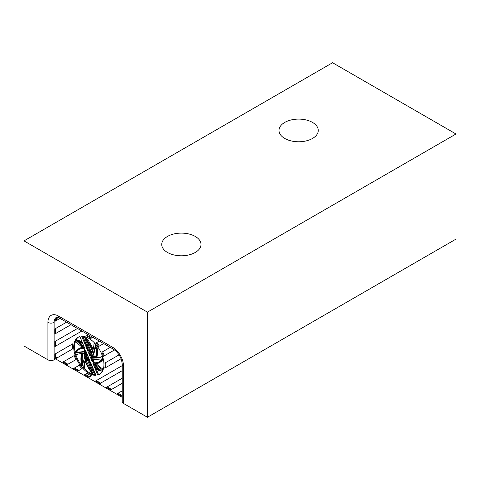 <?xml version="1.0" encoding="UTF-8"?>
<svg xmlns="http://www.w3.org/2000/svg" width="480" height="480" viewBox="0 0 480 480"><rect width="100%" height="100%" fill="white"/><g stroke="black" fill="none" stroke-linecap="round" stroke-linejoin="round"><path stroke-width="0.72" d="M83.988 353.568A6.876 3.966 -120 0 0 84.786 356.592L82.296 365.886A23.802 13.74 -120 0 1 82.362 353.55A51.408 29.682 60 0 1 83.988 353.568M122.238 397.374L55.626 358.92L54.084 359.808L54.084 322.398A4.362 2.52 180 0 1 47.916 322.398L47.916 359.808L24 346.002L24 240.888L147.426 312.15L456 133.998L332.574 62.736L24 240.888L147.426 312.15L456 133.998L332.574 62.736L24 240.888L24 346.002L47.916 359.808A4.362 2.52 0 0 0 54.084 359.808L55.626 358.92L122.238 397.374L54.114 358.044L54.114 322.41A10.908 6.3 60 0 1 56.37 317.418A10.908 6.3 60 0 1 56.562 317.316L56.37 317.418M83.61 368.196A51.408 29.682 -120 0 1 84.93 360.744A24.564 14.184 60 0 0 93.162 374.394L94.566 374.268A51.408 29.682 -120 0 1 90.468 365.022A24.564 14.184 60 0 0 92.34 366.636L95.94 375.33A21.384 12.348 -120 0 1 76.68 359.19A21.384 12.348 -120 0 1 78.138 337.296A21.384 12.348 -120 0 1 79.884 336.576L82.578 343.074A24.564 14.184 -120 0 0 75.918 340.536L75.498 342.102A51.408 29.682 60 0 1 80.292 345.702L82.572 347.724A24.564 14.184 -120 0 0 78.474 348.864A24.564 14.184 -120 0 0 74.904 352.782L75.714 354.87A51.408 29.682 60 0 1 81.672 353.58A24.564 14.184 60 0 0 82.05 366.804L83.61 368.196L84.384 367.746A51.408 29.682 -120 0 1 85.308 361.752M82.194 347.388A24.564 14.184 -120 0 0 79.242 348.42L78.474 348.864M85.158 350.016A6.876 3.966 -120 0 0 84.06 351.966L75.732 352.71A23.802 13.74 60 0 1 78.852 349.53A23.802 13.74 60 0 1 83.346 348.414L85.158 350.016M85.314 344.988A24.564 14.184 -120 0 1 87.186 346.608A51.408 29.682 -120 0 0 83.088 337.362L84.492 337.236A24.564 14.184 60 0 1 92.724 350.886A51.408 29.682 -120 0 0 94.044 343.434L95.604 344.826A24.564 14.184 60 0 1 95.982 358.05A51.408 29.682 -120 0 0 101.94 356.76L102.75 358.848A24.564 14.184 60 0 1 99.18 362.766A24.564 14.184 60 0 1 95.046 363.906A51.408 29.682 -120 0 0 102.156 369.528L101.736 371.094A24.564 14.184 60 0 1 95.076 368.556L97.77 375.054A21.384 12.348 -120 0 0 99.516 374.334A21.384 12.348 -120 0 0 100.974 352.434A21.384 12.348 -120 0 0 81.714 336.3L85.314 344.988L86.082 344.544L83.184 337.548M82.926 343.914L84.78 348.39L76.842 341.352A23.802 13.74 60 0 1 82.926 343.914M87.216 349.59L85.71 345.948A23.802 13.74 60 0 1 87.552 347.61A51.408 29.682 -120 0 1 88.356 349.956A6.876 3.966 -120 0 0 87.216 349.59L87.99 349.146L87.222 347.292M86.814 353.298L89.01 358.608A3.3 1.902 -120 0 1 86.85 356.106A3.3 1.902 -120 0 1 86.814 353.298M86.472 352.47A4.122 2.382 -120 0 0 86.358 356.184A4.122 2.382 -120 0 0 89.352 359.43L90.114 361.266A6.048 3.492 -120 0 1 85.206 356.352A6.048 3.492 -120 0 1 85.71 350.634L86.472 352.47M94.302 363.216A23.802 13.74 -120 0 0 98.802 362.106A23.802 13.74 -120 0 0 101.922 358.92L93.594 359.664A6.876 3.966 -120 0 1 92.58 361.548A51.408 29.682 -120 0 0 94.302 363.216L95.07 362.772A23.802 13.74 -120 0 0 99.18 361.872M72.81 343.776L54.882 354.126L72.81 343.776A22.908 13.23 -120 0 0 72.75 348.846L56.238 358.38L54.882 357.594L54.882 354.126M117.336 393.654L122.238 390.822L117.336 393.654L121.698 396.174L122.238 395.862M111.558 389.43L107.196 386.91L122.238 378.222L106.422 387.354L110.79 389.874L122.238 383.262M95.514 381.054L122.238 365.628L95.514 381.054L99.876 383.574L122.238 370.668M55.656 346.122L55.656 341.082L77.49 328.476L54.882 341.526L54.882 346.566L81.852 330.996M55.656 333.522L55.656 328.482L66.576 322.176L54.882 328.926L54.882 333.966L70.944 324.696M59.196 317.928A9.816 5.67 60 0 0 56.916 318.36A9.816 5.67 60 0 0 55.038 321.282L60.036 318.396M74.244 355.542L62.784 362.16L74.244 355.542A22.908 13.23 -120 0 0 75.9 359.628L67.152 364.68L62.784 362.16M86.412 335.922L88.398 334.776L86.412 335.922A22.908 13.23 -120 0 1 90.828 338.406L92.76 337.296M73.698 368.46L78.06 370.974L81.918 368.748A22.908 13.23 -120 0 1 79.188 365.286L73.698 368.46L74.466 368.01L78.828 370.53M95.886 343.05L99.306 341.07L95.886 343.05A22.908 13.23 -120 0 1 98.592 346.524L103.674 343.59M87.018 373.362L84.606 374.754L87.018 373.362A22.908 13.23 -120 0 0 91.506 375.81L88.968 377.274L84.606 374.754M101.85 352.206L110.22 347.37L101.85 352.206A22.908 13.23 -120 0 1 103.482 356.298L114.528 349.92M104.928 363.024L119.076 354.852L104.928 363.024A22.908 13.23 -120 0 1 104.802 368.13L121.074 358.74M89.778 350.862A6.876 3.966 -120 0 1 91.914 353.262A51.408 29.682 -120 0 0 92.502 351.618A23.802 13.74 -120 0 0 84.972 338.466L89.778 350.862L90.552 350.418L86.808 340.776M91.944 360.996L91.182 359.16A4.122 2.382 -120 0 0 91.296 355.446A4.122 2.382 -120 0 0 88.296 352.2L87.54 350.364A6.048 3.492 -120 0 1 92.448 355.278A6.048 3.492 -120 0 1 91.944 360.996M90.84 358.338A3.3 1.902 -120 0 0 90.804 355.524A3.3 1.902 -120 0 0 88.638 353.022L90.84 358.338M92.868 355.038A6.876 3.966 -120 0 1 93.666 358.062A51.408 29.682 -120 0 0 95.298 358.08A23.802 13.74 -120 0 0 95.358 345.744L92.868 355.038L93.642 354.588L95.658 347.076M94.728 367.716A23.802 13.74 -120 0 0 100.818 370.278L92.868 363.234L94.728 367.716L95.496 367.272L94.38 364.572M90.102 364.02A23.802 13.74 -120 0 0 91.938 365.676L90.432 362.04A6.876 3.966 -120 0 1 89.298 361.674A51.408 29.682 -120 0 0 90.102 364.02L90.87 363.57A23.802 13.74 -120 0 0 91.2 363.888M85.74 358.368A51.408 29.682 -120 0 0 85.152 360.012A23.802 13.74 -120 0 0 92.682 373.164L87.876 360.768A6.876 3.966 -120 0 1 85.74 358.368M78.528 337.086A21.384 12.348 -120 0 0 75.174 352.278M75.882 354.804A21.384 12.348 -120 0 0 81.786 365.808M83.766 368.106A21.384 12.348 -120 0 0 95.748 374.868M91.896 366.276A51.408 29.682 -120 0 0 95.226 373.608M82.098 341.916A24.564 14.184 -120 0 0 76.692 340.092L75.918 340.536M82.98 353.544A23.802 13.74 -120 0 0 82.77 364.11M92.58 361.548L93.354 361.104A6.876 3.966 -120 0 0 94.272 359.604M85.812 350.886A6.048 3.492 -120 0 0 89.754 360.396M90.33 362.022A51.408 29.682 -120 0 0 90.87 363.57M95.496 367.272A23.802 13.74 -120 0 0 99.762 369.348M86.136 358.938A51.408 29.682 -120 0 0 85.926 359.568A23.802 13.74 -120 0 0 91.614 370.41M93.354 361.104A51.408 29.682 -120 0 0 95.07 362.772M93.666 358.062L94.434 357.618A6.876 3.966 -120 0 0 93.642 354.588M94.434 357.618A51.408 29.682 -120 0 0 95.442 357.642M84.042 346.608L78.666 341.838M92.292 352.248A6.876 3.966 -120 0 0 90.552 350.418M96.636 345.378A24.564 14.184 60 0 1 96.756 357.606A51.408 29.682 -120 0 0 102.54 356.382M103.254 358.908A24.564 14.184 60 0 1 99.954 362.322L99.18 362.766M96.192 363.804A51.408 29.682 -120 0 0 102.924 369.084L102.504 370.65L101.736 371.094M97.77 375.054L98.538 374.61L96.324 369.264M98.538 374.61A21.384 12.348 -120 0 0 99.9 374.1M84.492 337.236L85.266 336.792L83.862 336.918L83.088 337.362L82.674 336.312M86.532 344.91A24.564 14.184 -120 0 0 86.082 344.544M85.266 336.792A24.564 14.184 60 0 1 93.114 349.434M91.134 356.73L90.15 354.36M87.294 354.462A3.3 1.902 -120 0 0 88.272 356.82M92.61 360.3L91.956 358.716A4.122 2.382 -120 0 0 92.07 355.002A4.122 2.382 -120 0 0 89.07 351.756L88.668 350.79M84.156 351.582L76.5 352.26A23.802 13.74 60 0 1 79.248 349.314M55.806 320.838A9.816 5.67 60 0 1 57.318 318.168M75.732 352.71L76.5 352.26M85.152 360.012L85.926 359.568M94.566 374.268L95.316 373.83M102.156 369.528L102.924 369.084M102.75 358.848L103.176 358.602M101.94 356.76L102.552 356.406M95.982 358.05L96.756 357.606M95.604 344.826L96.006 344.592M94.044 343.434L94.662 343.08M88.296 352.2L89.07 351.756M91.182 359.16L91.956 358.716M105.576 367.686A22.908 13.23 -120 0 0 105.696 362.58M104.25 355.854A22.908 13.23 -120 0 0 102.618 351.756M91.602 337.962A22.908 13.23 -120 0 0 87.18 335.478M54.882 341.526L55.656 341.082M54.882 328.926L55.656 328.482M67.92 364.23L63.558 361.716M57.012 357.936L55.656 357.15L55.656 353.676M54.882 357.594L55.656 357.15M122.238 395.592L118.104 393.204M106.422 387.354L107.196 386.91M99.36 346.08A22.908 13.23 -120 0 0 96.654 342.606M79.188 365.286L74.466 368.01M89.742 376.83L85.374 374.31M100.65 383.13L96.288 380.61M456 133.998L456 239.112L147.426 417.264L456 239.112L456 133.998M123.516 403.458L147.426 417.264L147.426 312.15L147.426 417.264L123.516 403.458L123.516 366.042A15.276 8.82 60 0 0 112.716 347.334L58.716 316.158A15.276 8.82 60 0 0 47.916 322.398L47.916 359.808A4.362 2.52 0 0 0 54.084 359.808L54.084 322.398A10.908 6.3 60 0 1 56.346 317.4A10.908 6.3 60 0 0 54.084 322.398A4.362 2.52 180 0 1 47.916 322.398A15.276 8.82 60 0 1 58.716 316.158A4.362 2.52 -60 0 0 59.616 318.156A4.362 2.52 -60 0 1 58.716 316.158L112.716 347.334A15.276 8.82 60 0 1 123.516 366.042A4.362 2.52 0 0 1 122.238 364.26A4.362 2.52 0 0 0 123.516 366.042L123.516 403.458A4.362 2.52 0 0 1 122.238 401.676A4.362 2.52 0 0 0 123.516 403.458M284.742 122.418A19.638 11.34 180 0 1 306.144 119.964A19.638 11.34 180 0 1 318.264 130.434A19.638 11.34 180 0 1 298.626 141.774A19.638 11.34 180 0 1 278.994 130.434A19.638 11.34 180 0 1 284.742 122.418A19.638 11.34 180 0 1 306.144 119.964A19.638 11.34 180 0 1 318.264 130.434A19.638 11.34 180 0 1 298.626 141.774A19.638 11.34 180 0 1 278.994 130.434A19.638 11.34 180 0 1 284.742 122.418M167.484 236.436A19.638 11.34 180 0 1 188.886 233.976A19.638 11.34 180 0 1 201.006 244.452A19.638 11.34 180 0 1 181.374 255.792A19.638 11.34 180 0 1 161.736 244.452A19.638 11.34 180 0 1 167.484 236.436A19.638 11.34 180 0 1 188.886 233.976A19.638 11.34 180 0 1 201.006 244.452A19.638 11.34 180 0 1 181.374 255.792A19.638 11.34 180 0 1 161.736 244.452A19.638 11.34 180 0 1 167.484 236.436M113.616 349.332A4.362 2.52 -60 0 1 112.716 347.334A4.362 2.52 -60 0 0 113.616 349.332L59.616 318.156C58.08 317.37 56.988 317.118 56.346 317.4C56.988 317.118 58.08 317.37 59.616 318.156L113.616 349.332C118.758 352.998 121.632 357.978 122.238 364.26L122.238 401.676L122.238 364.26C121.632 357.978 118.758 352.998 113.616 349.332"/></g></svg>

